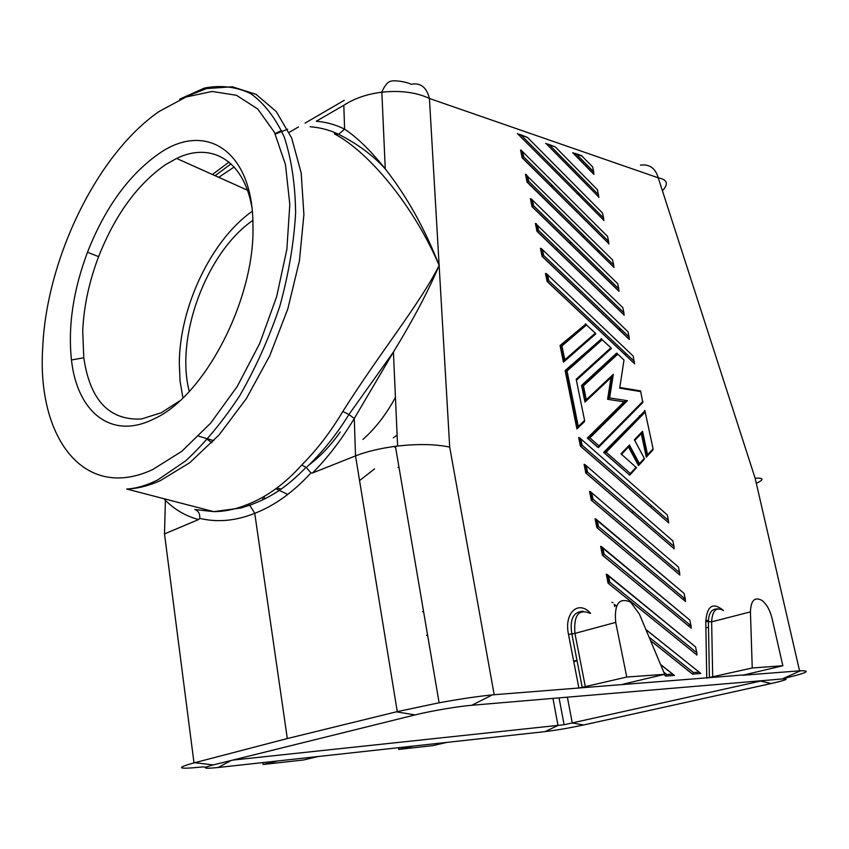 <?xml version="1.0" encoding="UTF-8"?>
<svg xmlns="http://www.w3.org/2000/svg" width="849" height="849" viewBox="0 0 849 849"><rect width="100%" height="100%" fill="white"/><g stroke="black" fill="none" stroke-linecap="round" stroke-linejoin="round"><path stroke-width="1.27" d="M782.852 665.754L752.246 667.972L750.431 611.874C750.898 600.317 754.75 596.518 761.988 600.455C766.615 604.117 769.958 610.017 771.996 618.146L782.852 665.754L742.493 675.284L800.607 670.752C811.984 670.583 806.019 673.236 782.714 678.712M799.567 670.816L755.122 478.199C763.93 477.796 764.323 479.505 756.3 483.325M343.813 105.287L344.609 129.144L338.624 134.28C357.716 144.022 373.263 155.558 385.266 168.898L381.848 92.18C382.039 91.045 386.475 81.992 390.19 81.44C393.076 79.785 406.544 81.674 411.012 84.295C420.457 82.438 426.591 87.171 429.424 98.473C416.392 92.339 400.537 90.238 381.848 92.18L381.848 92.18C366.98 94.069 354.298 98.442 343.813 105.287L316.284 121.248C326.249 122.054 335.695 124.686 344.609 129.144C357.493 137.729 371.034 150.984 385.266 168.898L385.266 168.898C406.883 196.501 424.84 228.678 439.135 265.419C420.435 303.178 379.132 353.768 342.816 411.489L348.928 414.503L354.277 418.493L393.416 352.059C413.304 319.521 428.543 290.645 439.135 265.419L429.424 98.473L658.251 177.834C667.399 179.627 668.789 183.936 662.422 190.781M742.44 675.019L494.182 694.726L449.705 447.105C435.569 444.133 418.207 443.783 397.608 446.054L395.422 446.319C379.885 448.368 366.588 451.562 355.529 455.892L312.559 472.967L310.946 472.904L306.107 467.332C288.278 485.341 273.527 496.538 249.755 505.208L254.753 513.316C235.82 520.915 217.482 522.602 199.77 518.389C200.046 513.772 198.411 510.822 194.845 509.538L213.736 511.639L241.169 507.946L249.755 505.208M526.189 177.855L528.078 178.449M549.685 185.188L553.251 186.302M577.055 193.731L580.504 194.814M426.474 635.339L427.588 635.137M249.691 505.166L247.802 504.348C236.277 509.135 224.921 511.565 213.736 511.639L126.724 489.035C137.347 488.653 148.479 485.893 160.111 480.767L189.773 462.684L219.106 434.89L246.337 398.606L269.749 355.763L287.822 308.877L299.421 260.855L303.9 214.648L301.183 172.963L291.685 138.069L276.265 111.548L256.058 94.356L232.371 86.778L206.519 88.572L179.765 99.1L204.46 88.052C220.804 84.921 236.181 86.747 250.604 93.528C264.124 103.207 275.331 117.671 284.213 136.922C291.398 158.731 295.208 184.021 295.622 212.812C293.913 243.005 288.639 274.163 279.799 306.298C269.048 338.114 255.666 367.957 239.662 395.804C222.587 421.72 204.609 443.39 185.719 460.827L157.914 479.802C146.962 485.363 136.562 488.451 126.724 489.035M206.127 767.093L202.094 766.955C177.749 769.481 175.043 768.122 193.997 762.89L164.504 533.915L165.428 499.095M761.075 680.76L762.614 680.633M771.094 683.551C786.27 680.081 789.952 678.553 782.12 678.977L471.8 705.264C457.982 706.368 430.358 711.069 415.065 714.911L213.279 764.917C201.309 768.133 202.953 768.992 218.225 767.485L544.973 731.626C556.615 730.204 569.509 727.986 583.656 724.972L771.094 683.551L760.64 681.068L564.118 724.728L232.69 760.11M598.014 249.564L598.778 252.694M682.766 599.298L684.75 598.641M393.31 437.808L397.12 435.187M309.078 464.87C320.36 456.412 330.739 445.47 340.194 432.045M395.825 446.266L394.944 447.37M374.558 468.903L359.562 480.576M287.769 494.458L275.883 488.727M677.958 566.623L590.543 491.762L589.546 491.422L591.318 500.188L679.72 574.922M602.875 548.189L689.802 620.046L601.654 546.703L600.646 546.353L602.45 555.267L691.107 628.069M576.407 380.299L576.195 379.27L610.909 347.75L611.376 348.43L576.397 380.235M577.628 428.257L584.483 421.624L584.579 420.435L578.286 426.516L576.917 428.936L565.126 370.557L601.357 339.027M564.001 361.685L595.828 333.837L595.329 333.126L564.787 359.817L563.428 362.183L560.064 345.501L585.619 324.265M660.543 664.449L672.97 674.244M665.775 676.091L674.499 675.443L672.599 674.095L666.762 674.52L665.775 676.091L663.769 674.52M618.921 291.271L532.005 206.647L533.607 205.745L618.762 288.766L618.847 290.91M618.762 288.766L617.669 283.651L531.347 198.984L530.413 198.74L532.005 206.647M666.858 514.568L579.644 437.829L578.657 437.511L580.387 446.107L668.534 522.708M699.332 672.281L645.856 629.459M650.578 640.708L692.508 674.117L700.85 673.501L645.93 629.629M608.468 575.983L695.564 646.917L607.29 574.561L606.271 574.2L608.086 583.199L696.88 654.993M546.13 143.619L598.694 196.915M522.676 151.738L520.564 150.04L522.135 157.808L523.727 156.916L522.676 151.738L607.428 236.266M522.135 157.808L608.691 243.525M629.247 339.42L542.055 256.356L543.657 255.432L629.098 336.936L629.173 339.112M629.098 336.936L627.984 331.736L541.365 248.566L540.42 248.311L542.055 256.356M672.387 540.484L585.067 464.668L584.08 464.339L585.831 473.02L674.106 548.709M647.118 456.221L652.923 449.917L653.083 448.813L645.208 412.073L606.165 452.22L603.65 452.411L629.703 475.143M603.65 452.411L644.614 411.149M641.282 433.552L646.301 457.112L647.055 456.348L647.564 454.799L642.544 431.26L642.035 432.788L634.85 440.313M642.544 431.26L634.383 439.814L644.306 458.333L644.359 459.213L639.223 464.806M638.968 465.082L639.424 463.628L629.438 445.014L628.515 446.967L638.512 465.581M621.744 454.077L628.515 446.967M629.438 445.014L621.001 453.854L636.527 467.725L630.276 474.527M596.072 519.11L597.707 527.197L598.524 526.571L597.335 520.67L684.092 593.419L596.072 519.11L595.075 518.76L596.858 527.6L685.387 601.379M634.468 363.807L633.195 356.081L546.448 273.686L545.504 273.42L547.138 281.539L634.405 363.51M612.447 259.783L525.467 174.289L527.049 182.121L613.742 267.117M598.248 447.667L587.338 438.095L624.015 401.821L627.422 400.686L589.885 437.904L598.97 445.884L598.333 447.582M598.853 447.052L642.778 402.553L640.592 390.901L620.078 387.526M624.015 401.821L607.597 399.295L611.025 377.54L585.64 401.503M616.501 353.237L581.554 385.414L584.972 402.139L586.309 399.762L583.454 385.839L617.754 354.171L616.83 353.555M593.854 174.353L572.757 152.756L576.545 154.253L593.695 171.816L593.759 173.896M573.287 152.937L572.757 152.756M622.635 307.423L535.39 223.414L537.003 231.395L623.983 314.905M517.784 133.887L603.671 220.124M213.279 764.917L194.665 762.72L287.312 738.556L254.753 513.316C274.535 505.686 293.266 492.218 310.946 472.904M164.504 533.915L198.592 519.556L199.77 518.389M194.665 762.72L193.997 762.89M705.784 620.821L708.427 620.141M640.454 165.12C649.464 163.942 655.396 168.176 658.251 177.834L755.122 478.199M664.682 674.308L639.446 614.188L630.658 602.185C619.08 597.102 614.103 603.841 615.716 622.391L626.764 677.046L664.682 674.308L623.803 684.007C621.765 684.517 621.489 684.729 622.964 684.644L622.805 684.262M708.49 627.241L706.962 627.634M651.841 505.983L649.878 506.62M633.768 511.82L631.752 512.467M597.887 523.398L596.125 523.971M573.765 661.615L577.065 660.766M688.125 625.713L690.11 625.034M584.292 236.043L582.647 236.829M571.101 242.294L569.435 243.09M557.528 248.725L555.84 249.532M543.636 255.316L542.808 255.698M398.998 467.29L398.001 467.459M446.956 742.387L432.555 745.666L398.69 749.423L413.166 746.091M750.431 611.874L711.642 621.85L705.784 621.415L706.75 678.086L752.246 667.972M590.586 613.307C578.413 599.596 563.81 612.882 568.501 634.458L578.891 688.093L626.764 677.046M415.065 714.911L396.387 711.833L287.312 738.556M396.387 711.833L397.268 711.621L355.529 455.892L354.277 418.493C341.754 439.379 327.852 457.537 312.559 472.967M471.8 705.264L492.346 694.896C477.891 696.329 460.147 698.96 439.113 702.781L397.268 711.621M423.566 611.545L422.515 611.726M247.802 504.348C266.915 496.845 284.893 483.75 301.713 465.05L306.107 467.332M301.713 465.05C316.794 449.949 330.505 432.099 342.816 411.489M277.75 760.959L263.137 764.471L303.56 759.982L318.152 756.523M164.048 498.734L165.056 499.997C174.639 509.655 185.825 516.171 198.592 519.556M215.115 175.701L231.013 163.836M212.43 174.501L229.018 162.085M252.843 220.4C206.445 252.238 175 337.138 189.274 391.421M312.878 461.081L313.875 461.081M398.839 747.661L398.69 749.423M153.489 419.119C203.993 397.077 255.05 299.877 252.96 225.685C253.14 150.114 205.14 120.929 158.699 153.828C128.719 175 104.989 207.803 87.489 252.238C73.226 290.294 67.878 326.207 71.465 359.987C77.047 411.563 110.869 440.344 153.489 419.119M573.68 661.212L576.97 660.278M576.375 657.2L575.452 652.446M597.707 527.197L596.858 527.6M547.138 281.539L548.751 280.605L634.32 361.324M252.27 211.263C211.252 240.023 179.585 306.903 179.298 363.287L180.084 381.233L182.917 397.884M205.745 438.286L211.9 442.679M362.916 439.432C375.417 428.352 386.263 414.333 395.443 397.364M310.108 126.734C320.169 127.52 329.667 130.035 338.624 134.28L334.368 133.845C370.005 152.576 414.62 207.676 439.135 265.419L449.705 447.105M275.065 133.58L281.539 130.576M251.803 206.838C243.472 159.676 210.722 141.709 176.592 158.445L165.682 164.568C137.432 184.212 115.082 214.903 98.611 256.642C89.103 281.688 83.807 306.415 82.724 330.813L83.786 357.769C89.983 400.134 109.192 420.552 141.38 419.013L161.31 412.731L179.691 400.898M598.524 526.571L685.313 599.107L685.419 601.516M527.579 175.998L528.64 181.219L613.668 264.984L613.827 267.499M528.64 181.219L527.049 182.121M581.554 385.414L583.454 385.839M640.825 391.633L619.696 388.163L619.791 387.558M619.696 388.163L623.983 360.156M586.309 399.762L613.318 374.303L611.025 377.54M613.318 374.303L609.614 397.926L607.597 399.295M589.885 437.904L587.338 438.095M575.134 153.404L581.469 155.579L592.581 166.86M573.054 152.693L594.045 174.183M537.534 225.155L538.606 230.472L537.003 231.395M538.606 230.472L623.909 312.75L624.057 315.244M519.8 134.407L527.462 137.421L602.44 212.94M527.462 137.421L517.274 133.707M521.318 135.309L603.597 218.013L603.756 220.538M591.795 493.322L592.984 499.159L591.318 500.188M592.984 499.159L679.635 572.661L679.752 575.081M602.917 548.274L604.127 554.227L602.45 555.267M604.127 554.227L691.033 625.787L691.139 628.186M610.909 347.75L601.039 338.73M602.291 339.653L567.047 370.992L565.126 370.557M595.329 333.126L585.311 323.968M586.563 324.891L561.974 345.925L560.064 345.501M580.886 439.379L582.043 445.109L580.387 446.107M582.043 445.109L668.45 520.458L668.566 522.899M649.082 637.143L693.484 672.578L692.508 674.117M612.978 602.684L611.949 602.302M696.902 655.099L696.806 652.711L609.773 582.149L608.086 583.199M597.494 189.805L598.789 197.35M597.558 189.879L555.405 147.004L548.061 144.107M555.405 147.004L545.599 143.439M608.775 243.918L608.606 241.403L523.727 156.916M586.319 466.228L587.487 472.012L585.831 473.02M587.487 472.012L674.021 546.448L674.138 548.868M645.208 412.073L644.487 410.534M606.165 452.22L630.34 473.487L629.629 475.228M621.001 453.854L621.553 454.342M634.383 439.814L634.765 440.535M492.346 694.896L494.182 694.726M263.137 764.471L262.882 762.582M619.579 327.863L620.269 330.877M625.214 352.728L625.893 355.731M639.467 415.681L639.605 416.297M607.82 240.617L608.521 243.674M705.784 621.415C707.111 605.804 712.852 602.058 723.019 610.144M264.209 496.378L264.548 498.968M262.712 497.238L263.041 499.711M590.31 613.381C578.668 608.5 573.542 615.164 574.932 633.386L615.716 622.391M568.501 634.458L574.932 633.386L585.386 686.99M567.365 697.167L572.29 723.115M552.943 698.387L558.037 725.566M723.55 610.495C716.248 606.685 712.279 610.473 711.642 621.85L712.693 677.088M218.225 767.485L230.981 760.534M544.973 731.626L557.729 725.598M782.12 678.977L800.607 670.752M583.656 724.972L572.693 723.03M344.238 100.309L305.056 123.126M298.487 126.947L289.191 132.359M218.713 177.314L234.165 167.03M42.737 347.283C36.751 436.375 83.032 501.759 152.502 469.667L181.76 451.36L210.605 423.205L237.179 386.539L259.709 343.474L276.647 296.715L286.866 249.319L289.806 204.376L285.476 164.653L274.45 132.338L257.693 108.959L236.457 95.29L212.112 91.448L186.037 97.03L159.538 111.219C97.295 153.648 46.557 258.765 42.737 347.283M547.658 275.193L548.751 280.605M685.313 599.107L684.092 593.419M613.668 264.984L612.575 259.911M617.754 354.171L623.994 360.029M627.422 400.686L609.614 397.926M598.97 445.884L642.916 401.407M582.191 156.195L576.545 154.253M593.695 171.816L592.644 166.913M623.909 312.75L622.805 307.593M603.597 218.013L602.525 213.025M679.635 572.661L678.425 567.026M691.033 625.787L689.802 620.046M567.047 370.992L578.286 426.516M576.195 379.27L584.579 420.435M561.974 345.925L564.787 359.817M663.791 672.185L666.762 674.52M660.639 664.682L672.599 674.095M532.535 200.47L533.607 205.745M668.45 520.458L667.261 514.918M693.484 672.578L699.056 672.175M616.544 606.101L614.251 604.265L614.729 606.611M696.806 652.711L695.564 646.917M608.563 576.142L609.773 582.149M549.526 144.988L598.619 194.824M608.606 241.403L607.534 236.372M542.575 250.062L543.657 255.432M674.021 546.448L672.822 540.855M636.103 467.237L630.34 473.487M644.306 458.333L639.424 463.628M653.083 448.813L647.564 454.799M276.912 487.963L281.019 489.13M583.136 611.259C573.266 611.768 569.52 619.356 571.876 634.044L582.287 687.626M718.031 608.892C711.749 608.574 708.544 612.967 708.406 622.084L709.403 677.725M397.608 446.054L393.416 352.059L348.928 414.503C336.193 435.07 321.983 452.74 306.319 467.502M315.319 459.861L314.342 459.564M559.045 697.878L564.118 724.728M634.617 363.712L547.318 281.465M546.448 273.686L547.955 281.125M287.662 129.239L275.288 134.046M213.799 440.695L198.655 436.163M596.953 527.569L685.514 601.474M527.261 182.015L613.997 267.361M526.391 174.523L527.845 181.697M582.34 385.34L617.138 353.269M582.456 385.361L585.736 401.365M612.087 376.457L608.574 398.743M587.476 438.042L598.365 447.614M625.129 401.428L588.283 437.904M537.194 231.299L624.217 315.128M536.335 223.669L537.81 230.97M517.55 133.654L603.936 220.39M591.424 500.146L679.847 575.038M590.543 491.762L592.167 499.785M602.535 555.246L691.224 628.154M601.654 546.703L603.31 554.875M601.676 338.751L565.912 370.482M566.028 370.504L577.681 428.161M585.948 323.989L560.839 345.416M560.956 345.437L564.182 361.409M663.833 674.509L665.828 676.069M531.347 198.984L532.801 206.222M619.08 291.143L532.206 206.551M580.514 446.065L668.683 522.846M579.644 437.829L581.225 445.704M650.525 640.592L692.582 674.095M696.976 655.078L608.171 583.178M607.29 574.561L608.956 582.807M545.896 143.375L598.97 197.191M521.488 150.273L522.931 157.383M608.945 243.78L522.347 157.702M629.396 339.324L542.235 256.271M541.365 248.566L542.861 255.931M585.948 472.978L674.244 548.825M585.067 464.668L586.67 472.617M629.024 446.553L639.021 465.167M645.038 410.714L604.594 452.23M642.035 432.788L647.055 456.348M603.788 452.368L629.746 475.175M247.399 190.165L176.592 158.445M83.786 357.769L71.465 359.987M98.611 256.642L87.489 252.238M439.113 702.781L395.422 446.319"/></g></svg>
